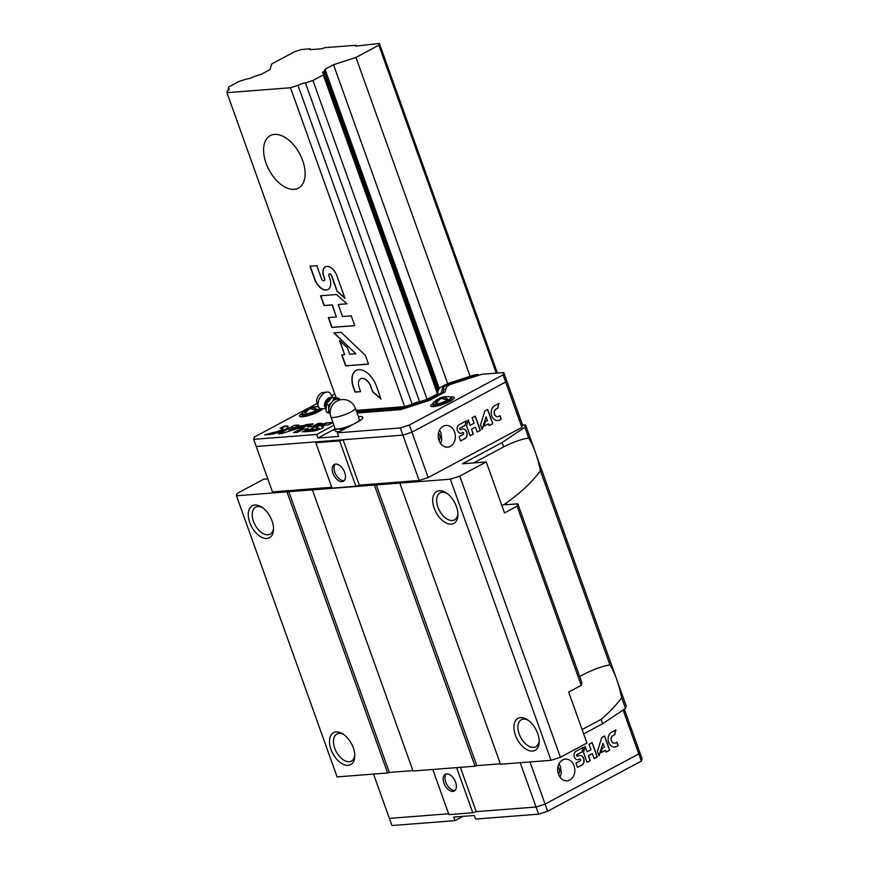 <?xml version="1.0" encoding="UTF-8"?>
<svg xmlns="http://www.w3.org/2000/svg" width="869" height="869" viewBox="0 0 869 869"><rect width="100%" height="100%" fill="white"/><g stroke="black" fill="none" stroke-linecap="round" stroke-linejoin="round"><path stroke-width="1.3" d="M356.225 46.1L355.932 45.275L355.66 46.144L379.384 43.45L378.841 45.188L355.953 57.441L333.511 64.719L325.028 69.259L324.452 71.149A5.529 1.108 160.3 0 0 322.573 72.79A5.529 1.108 160.3 0 0 323.876 73.039L323.29 74.93L312.927 80.48L305.443 82.903A5.529 1.108 160.3 0 0 297.969 85.325L290.485 87.747L226.928 92.679L227.504 90.789A5.529 1.108 160.3 0 0 229.383 89.159A5.529 1.108 160.3 0 0 228.091 88.899L228.666 87.019L239.029 81.469L246.514 79.046A5.529 1.108 160.3 0 0 253.987 76.613L261.471 74.191L269.955 69.65L271.693 63.98L294.58 51.727L301.478 49.5L310.222 48.816L310.515 49.642M497.394 373.073L379.384 43.45M310.222 48.816L309.951 49.685L321.476 48.794L324.93 47.676L355.932 45.275M228.547 90.18L228.091 88.899M496.275 373.159L378.841 45.188M470.118 376.31L355.953 57.441M324.452 71.149L438.628 390.018L439.203 388.128L447.676 383.587L333.511 64.719M439.203 388.128L325.028 69.259M305.443 82.903L419.618 401.76L427.103 399.338L437.465 393.798L438.041 391.908L323.876 73.039M437.465 393.798L323.29 74.93M427.103 399.338L312.927 80.48M419.618 401.76A5.529 1.108 -19.7 0 0 412.134 404.194L297.969 85.325M356.116 410.385L404.661 406.616L290.485 87.747M302.64 160.45A29.785 17.326 61.8 0 1 298.415 188.128A29.785 17.326 61.8 0 1 269.086 170.052A29.785 17.326 61.8 0 1 270.302 135.607A29.785 17.326 61.8 0 1 302.64 160.45M336.086 397.557L226.928 92.679M316.848 265.697L309.983 266.229L314.676 279.34A12.253 7.126 -118.2 0 0 327.971 289.551A12.253 7.126 -118.2 0 0 329.709 278.167L328.927 275.984A2.086 1.217 -118.2 0 1 329.232 274.039A2.086 1.217 -118.2 0 1 331.491 275.777L337.02 291.234L344.982 298.36L336.748 275.375A10.656 6.202 -118.2 0 0 325.31 266.837A10.656 6.202 -118.2 0 0 323.67 276.385L324.452 278.58A2.379 1.38 -118.2 0 1 324.115 280.785A2.379 1.38 -118.2 0 1 321.541 278.808L316.848 265.697M336.553 294.526L320.552 295.775L324.072 305.606L332.077 304.976L336.379 316.989L328.373 317.609L331.893 327.439L354.758 325.658L351.239 315.827L342.516 316.512L338.215 304.508L346.937 303.824L336.553 294.526M365.404 355.388L341.126 332.338L333.848 332.903L355.866 353.792L349.729 354.27L347.481 347.991L339.562 340.474L344.635 354.671L341.723 354.889L345.666 365.892L368.521 364.111L365.404 355.388M381.035 399.067L376.342 385.966A18.618 10.83 -118.2 0 0 356.127 370.433A18.618 10.83 -118.2 0 0 353.487 387.737L355.052 392.104L360.668 391.669L359.103 387.302A9.483 5.518 -118.2 0 1 360.57 378.83A9.483 5.518 -118.2 0 1 370.737 386.401L372.692 391.854L381.035 399.067M370.737 386.401L372.877 391.756L380.904 398.697M370.922 386.303A9.483 5.518 -118.2 0 0 360.754 378.732A9.483 5.518 -118.2 0 0 360.657 378.775M356.225 370.379A18.618 10.83 -118.2 0 0 353.672 387.639L355.236 392.006L360.635 391.582M341.941 354.878L345.851 365.795L368.499 364.035M339.888 340.789L344.635 354.671M334.12 332.881L355.866 353.792M338.215 304.508L346.85 303.748M328.591 317.587L332.077 327.341L354.726 325.582M320.77 295.753L324.256 305.497L332.262 304.878L336.379 316.989M324.213 280.73A2.379 1.38 -118.2 0 0 324.3 280.687A2.379 1.38 -118.2 0 0 324.637 278.482L324.452 278.58M325.397 266.794A10.656 6.202 -118.2 0 0 323.855 276.288L324.637 278.482M329.318 273.996A2.086 1.217 -118.2 0 1 329.416 273.941A2.086 1.217 -118.2 0 1 331.676 275.679L337.205 291.137L344.841 297.969M310.19 266.207L314.86 279.231A12.253 7.126 -118.2 0 0 328.069 289.507M317.185 403.422L254.367 437.042L253.661 439.334L256.236 446.492L316.055 441.854L315.784 442.723L339.638 440.876L343.081 439.757L402.901 435.108L411.939 432.186L505.649 382.023L506.355 379.742L522.606 425.115L525.571 424.887L524.843 427.266L528.678 437.976C521.215 439.269 512.862 442.245 503.596 446.905L502.043 442.582L462.417 463.796L486.26 461.939L459.766 476.125L450.348 479.177L236.455 495.775L237.183 493.396L263.687 479.21L267.826 478.895M524.843 427.266L502.043 442.582M579.666 676.56L581.915 675.332C592.289 669.825 601.62 666.338 609.929 664.883L540.42 470.781C531.926 482.273 520.455 493.071 506.008 503.162L505.182 503.846A6.474 1.303 -19.7 0 0 504.954 504.411A6.474 1.303 -19.7 0 0 506.41 504.715L517.826 503.824L581.969 682.969L581.231 685.348L517.088 506.203L517.826 503.824M609.929 664.883C614.807 672.682 618.717 683.621 621.672 697.688L625.506 708.398L626.234 706.019L525.571 424.887M528.678 437.976C533.555 445.775 537.476 456.714 540.42 470.781M621.672 697.688C616.349 704.965 609.517 712.2 601.152 719.38L582.089 729.58M625.506 708.398L602.706 723.703L601.152 719.38M581.231 685.348L568.663 692.072L586.923 743.071L560.418 757.257L459.766 476.125M486.26 461.939L504.52 512.938L517.088 506.203M560.418 757.257L551 760.31L450.348 479.177M537.694 733.479A18.13 10.547 61.8 0 1 539.193 741.952A18.13 10.547 61.8 0 1 526.082 749.197A18.13 10.547 61.8 0 1 513.937 726.495A18.13 10.547 61.8 0 1 527.233 719.608A18.13 10.547 61.8 0 1 537.694 733.479M456.442 506.573A18.13 10.547 61.8 0 1 457.952 515.045A18.13 10.547 61.8 0 1 444.841 522.28A18.13 10.547 61.8 0 1 432.697 499.588A18.13 10.547 61.8 0 1 445.993 492.701A18.13 10.547 61.8 0 1 456.442 506.573M551 760.31L500.501 764.22L399.838 483.099M500.348 763.808L476.788 765.643L376.125 484.511M476.788 765.643L475.061 766.197L374.398 485.076M475.061 766.197L413.057 771.009L312.395 489.888M412.905 770.597L389.345 772.422L288.682 491.3M389.345 772.422L387.617 772.986L286.966 491.854M272.03 520.879A18.13 10.547 61.8 0 1 273.529 529.351A18.13 10.547 61.8 0 1 260.418 536.597A18.13 10.547 61.8 0 1 248.273 513.905A18.13 10.547 61.8 0 1 261.569 507.007A18.13 10.547 61.8 0 1 272.03 520.879M353.27 747.785A18.13 10.547 61.8 0 1 354.769 756.258A18.13 10.547 61.8 0 1 341.669 763.503A18.13 10.547 61.8 0 1 329.514 740.812A18.13 10.547 61.8 0 1 342.81 733.914A18.13 10.547 61.8 0 1 353.27 747.785M387.617 772.986L337.118 776.908L236.455 495.775M602.706 723.703L583.642 733.903M503.596 446.905L473.681 462.916M354.758 755.063A15.327 8.918 61.8 0 1 351.38 761.092A15.327 8.918 61.8 0 1 336.292 751.783A15.327 8.918 61.8 0 1 336.922 734.066A15.327 8.918 61.8 0 1 343.809 734.587M539.182 740.757A15.327 8.918 61.8 0 1 535.804 746.775A15.327 8.918 61.8 0 1 520.716 737.477A15.327 8.918 61.8 0 1 521.335 719.749A15.327 8.918 61.8 0 1 528.222 720.282M457.941 513.851A15.327 8.918 61.8 0 1 454.563 519.868A15.327 8.918 61.8 0 1 439.464 510.559A15.327 8.918 61.8 0 1 440.094 492.842A15.327 8.918 61.8 0 1 446.981 493.375M273.518 528.156A15.327 8.918 61.8 0 1 270.14 534.174A15.327 8.918 61.8 0 1 255.041 524.876A15.327 8.918 61.8 0 1 255.671 507.159A15.327 8.918 61.8 0 1 262.557 507.681M463.003 816.349L454.954 820.662L453.672 817.077L474.344 815.47L475.625 819.054L538.628 814.166L547.666 811.233L641.376 761.081L642.072 758.789L624.311 709.191M641.376 761.081L638.813 753.912L639.508 751.631L638.813 753.912L545.102 804.075L536.054 807.008L476.234 811.646L472.79 812.765L448.936 814.611L432.784 769.478M454.954 820.662L391.952 825.55L389.388 818.381L448.643 813.786L389.388 818.381L373.518 774.083M547.666 811.233L545.102 804.075L638.813 753.912L623.095 710.016M569.847 780.004A10.873 8.571 -94.4 0 1 567.099 780.818A10.873 8.571 -94.4 0 1 557.713 770.64A10.873 8.571 -94.4 0 1 565.415 759.126A10.873 8.571 -94.4 0 1 574.55 767.523A10.873 8.571 -94.4 0 1 569.847 780.004M538.628 814.166L536.054 807.008L545.102 804.075L530.014 761.939M592.321 753.575L594.114 758.561L597.285 756.866L592.18 742.604L589.008 744.309L590.953 749.751L587.075 751.826L585.13 746.384L583.49 752.369L587.064 762.341L590.236 760.636L588.454 755.65L592.321 753.575L588.454 755.65M616.751 746.449L618.163 745.689L616.903 742.191L615.502 742.941A3.932 3.107 85.6 0 1 614.611 743.18A3.932 3.107 85.6 0 1 611.331 740.214A3.932 3.107 85.6 0 1 612.906 735.685L614.665 734.75L615.882 729.927L611.646 732.187A7.734 6.094 85.6 0 0 608.311 741.061A7.734 6.094 85.6 0 0 614.796 747.025A7.734 6.094 85.6 0 0 616.751 746.449L618.163 745.689M606.149 752.119L609.701 750.219L604.596 735.967L601.772 737.477L597.427 751.381L599.045 755.921L602.988 743.299L604.368 747.134L602.336 748.22L600.913 752.76L605.497 750.305L606.149 752.119M575.995 763.156L577.527 767.446L581.763 765.176A5.084 4.008 85.6 0 0 583.957 759.343A5.084 4.008 85.6 0 0 579.688 755.411A5.084 4.008 85.6 0 0 578.396 755.802L577.689 756.171A0.869 0.684 85.6 0 1 577.125 754.574L582.111 751.913L583.371 747.329L575.941 751.294A4.421 3.487 85.6 0 0 574.17 756.388A4.421 3.487 85.6 0 0 577.863 759.723A4.421 3.487 85.6 0 0 578.863 759.452L579.569 759.071A0.988 0.771 85.6 0 1 580.22 760.896L575.995 763.156M460.374 767.338L476.234 811.646L536.054 807.008L520.194 762.7M472.79 812.765L456.627 767.631M455.584 782.187A9.516 5.54 61.8 0 1 454.237 791.029A9.516 5.54 61.8 0 1 444.863 785.25A9.516 5.54 61.8 0 1 445.254 774.246A9.516 5.54 61.8 0 1 455.584 782.187M455.084 790.377A9.516 5.54 61.8 0 1 446.72 784.262A9.516 5.54 61.8 0 1 446.264 773.899M577.787 759.734A4.421 3.487 85.6 0 0 578.711 759.463L579.417 759.093M577.396 756.236A0.869 0.684 85.6 0 1 576.962 754.585L581.948 751.924L583.186 747.427M577.505 767.381L581.6 765.187A5.084 4.008 85.6 0 0 583.805 759.397A5.084 4.008 85.6 0 0 579.601 755.422M606.127 752.065L609.701 750.219M600.946 752.673L605.497 750.305M598.969 755.693L602.988 743.299M614.72 747.036A7.734 6.094 85.6 0 0 616.599 746.46M612.906 735.685L614.502 734.761L615.697 730.014M612.743 735.695A3.932 3.107 85.6 0 0 611.168 740.225A3.932 3.107 85.6 0 0 614.448 743.191A3.932 3.107 85.6 0 0 614.535 743.18M587.042 762.276L590.073 760.657L588.291 755.661M587.075 751.826L585.065 746.645M594.092 758.507L597.122 756.877L592.039 742.68M609.538 750.229L604.455 736.032M618 745.7L616.773 742.256M315.784 442.723L332.034 488.106L355.877 486.26L359.332 485.141L419.151 480.492L428.189 477.559L521.9 427.407L522.606 425.115M334.13 429.362L317.945 438.019L338.617 436.423L337.335 432.838L400.337 427.95L402.901 435.108L256.236 446.492L272.475 491.876L331.741 487.281M419.151 480.492L402.901 435.108L411.939 432.186L428.189 477.559M443.19 426.266A10.873 8.571 85.6 0 0 438.497 438.758A10.873 8.571 85.6 0 0 447.633 447.144A10.873 8.571 85.6 0 0 455.334 435.641A10.873 8.571 85.6 0 0 445.949 425.452A10.873 8.571 85.6 0 0 443.19 426.266M400.337 427.95L409.375 425.017L411.939 432.186L505.649 382.023L521.9 427.407M475.419 427.07L477.2 432.056L480.383 430.361L475.278 416.099L472.095 417.793L474.05 423.236L470.172 425.31L468.228 419.868L466.588 425.853L470.162 435.836L473.333 434.131L471.541 429.145L475.419 427.07L471.541 429.145M499.849 419.933L501.25 419.184L500.001 415.675L498.589 416.436A3.932 3.107 85.6 0 1 497.709 416.675A3.932 3.107 85.6 0 1 494.418 413.709A3.932 3.107 85.6 0 1 495.993 409.18L497.752 408.234L498.969 403.412L494.743 405.682A7.734 6.094 85.6 0 0 491.398 414.556A7.734 6.094 85.6 0 0 497.894 420.52A7.734 6.094 85.6 0 0 499.849 419.933L501.25 419.184M489.247 425.614L492.788 423.714L487.683 409.451L484.869 410.961L480.514 424.876L482.143 429.416L486.086 416.794L487.455 420.629L485.423 421.715L484.011 426.244L488.595 423.8L489.247 425.614M459.082 436.651L460.624 440.941L464.85 438.671A5.084 4.008 85.6 0 0 467.044 432.827A5.084 4.008 85.6 0 0 462.775 428.906A5.084 4.008 85.6 0 0 461.493 429.286L460.787 429.666A0.869 0.684 85.6 0 1 460.212 428.069L465.197 425.397L466.457 420.813L459.038 424.789A4.421 3.487 85.6 0 0 457.257 429.883A4.421 3.487 85.6 0 0 460.961 433.218A4.421 3.487 85.6 0 0 461.96 432.947L462.666 432.566A0.988 0.771 85.6 0 1 463.318 434.381L459.082 436.651M332.979 473.301A9.516 5.54 61.8 0 1 334.337 464.459A9.516 5.54 61.8 0 1 343.711 470.238A9.516 5.54 61.8 0 1 343.32 481.241A9.516 5.54 61.8 0 1 332.979 473.301M339.638 440.876L355.877 486.26M343.081 439.757L359.332 485.141M344.167 480.59A9.516 5.54 61.8 0 1 334.837 472.312A9.516 5.54 61.8 0 1 335.347 464.111M460.874 433.229A4.421 3.487 85.6 0 0 461.797 432.958L462.504 432.577M460.483 429.731A0.869 0.684 85.6 0 1 460.049 428.08L465.045 425.408L466.273 420.911M460.603 440.876L464.687 438.682A5.084 4.008 85.6 0 0 466.903 432.892A5.084 4.008 85.6 0 0 462.699 428.917M489.225 425.549L492.788 423.714M484.033 426.158L488.595 423.8M482.056 429.188L486.086 416.794M497.807 420.52A7.734 6.094 85.6 0 0 499.686 419.955M495.993 409.18L497.6 408.245L498.795 403.509M495.83 409.19A3.932 3.107 85.6 0 0 494.255 413.72A3.932 3.107 85.6 0 0 497.546 416.685A3.932 3.107 85.6 0 0 497.622 416.675M470.14 435.771L473.171 434.142L471.389 429.156M470.172 425.31L468.152 420.129M477.179 432.002L480.22 430.372L475.137 416.175M492.636 423.724L487.552 409.527M501.098 419.195L499.86 415.751M478.547 375.343L478.265 374.55L448.991 384.044L442.951 387.27L441.213 392.94L428.406 399.794L402.749 408.115L356.583 411.7M478.265 374.55L474.691 374.832L447.676 383.587M438.628 390.018A5.529 1.108 -19.7 0 0 437.585 390.626M404.661 406.616L412.134 404.194M409.375 425.017L503.086 374.854L503.792 372.573L481.839 374.278L450.294 384.5L446.709 386.423L444.961 392.093L429.71 400.261L400.848 409.614L357.05 413.014M503.792 372.573L506.355 379.742L505.649 382.023L503.086 374.854M334.804 393.983L331.741 395.623M253.661 439.334L316.664 434.446L333.913 425.213M337.335 432.838L357.202 422.204A16.837 3.389 -19.7 0 0 362.721 417.326A16.837 3.389 -19.7 0 0 358.332 416.599M450.989 397.035A12.557 2.531 160.3 0 1 454.335 397.578A12.557 2.531 160.3 0 1 450.218 401.206A12.557 2.531 160.3 0 1 437.933 405.845A12.557 2.531 160.3 0 1 430.676 406.04A12.557 2.531 160.3 0 1 432.925 403.509M322.714 408.941A12.557 2.531 160.3 0 1 319.129 411.385A12.557 2.531 160.3 0 1 306.855 416.012A12.557 2.531 160.3 0 1 299.599 416.218A12.557 2.531 160.3 0 1 301.836 413.677M321.411 426.331L323.55 425.245L328.71 424.843L332.968 422.573M321.226 426.255L322.399 426.255A6.3 1.271 -19.7 0 1 323.681 426.56A6.3 1.271 -19.7 0 1 320.107 429.112A6.3 1.271 -19.7 0 1 313.372 431.089L304.324 431.795L310.928 429.623L317 429.145L319.053 428.254L317.913 428.265A7.245 1.456 -19.7 0 1 316.283 427.928A7.245 1.456 -19.7 0 1 320.509 424.952A7.245 1.456 -19.7 0 1 328.297 422.703L332.881 422.356M310.787 429.123L321.834 423.214L317.967 423.507L312.438 426.462L307.713 426.831L313.242 423.876L309.375 424.181L293.592 432.632L297.459 432.327L303.477 429.101L308.202 428.732L302.173 431.958L310.787 429.123M281.893 433.533L302.195 427.037L307.224 424.344L288.812 430.242L293.049 427.972L302.14 425.658L296.557 426.092L298.567 425.017L294.243 425.354L278.46 433.805L281.893 433.533M264.708 434.869L269.857 434.467A11.004 2.216 -19.7 0 0 281.708 431.067A11.004 2.216 -19.7 0 0 288.117 426.527A11.004 2.216 -19.7 0 0 285.651 426.016L283.935 426.147L280.046 428.232L281.762 428.091A5.605 1.13 -19.7 0 1 282.892 428.363A5.605 1.13 -19.7 0 1 279.72 430.633A5.605 1.13 -19.7 0 1 273.735 432.393L264.708 434.869M335.597 431.078A13.339 2.683 -19.7 0 0 339.67 431.589M317.945 438.019L316.664 434.446M273.735 432.393L265.74 434.782M273.822 432.632A5.605 1.13 -19.7 0 0 279.807 430.872A5.605 1.13 -19.7 0 0 282.979 428.602A5.605 1.13 -19.7 0 0 282.903 428.493M288.15 426.657A11.004 2.216 -19.7 0 0 285.738 426.255L280.676 428.178M298.034 425.299L294.33 425.593L279.079 433.75M301.13 425.984L296.557 426.092M305.986 425.006L288.812 430.242M308.202 428.732L303.563 431.502M312.71 424.159L309.462 424.42L294.211 432.577M321.291 423.496L318.054 423.746L312.525 426.701L307.713 426.831M323.692 426.69A6.3 1.271 -19.7 0 0 322.486 426.494L321.628 426.56M318.934 428.439L305.388 431.708M332.925 422.595L328.384 422.942A7.245 1.456 -19.7 0 0 320.867 425.071A7.245 1.456 -19.7 0 0 316.359 428.037M449.338 385.01L448.991 384.044M446.079 388.443L443.809 389.66L442.951 387.27M441.561 393.918L441.213 392.94M443.809 389.66L442.69 393.309M428.689 400.587L428.406 399.794M403.031 408.908L402.749 408.115M319.673 408.191A9.57 1.934 160.3 0 1 316.816 410.19A9.57 1.934 160.3 0 1 306.094 414.024A9.57 1.934 160.3 0 1 302.227 413.079A18.26 18.26 0 0 1 306.04 409.733A18.26 10.265 56 0 1 308.202 408.854A18.26 14.654 77.6 0 0 304.28 412.851A17.13 9.624 56 0 1 305.834 412.732A18.26 14.013 -87.1 0 1 309.94 408.723A18.26 10.265 56 0 1 314.513 409.918A17.13 13.144 -87.1 0 1 315.414 409.386A17.13 13.144 -87.1 0 1 316.327 408.941A18.26 10.906 -112.1 0 0 311.96 407.637A18.26 14.013 -87.1 0 1 316.74 406.735A18.26 14.013 -87.1 0 1 317 406.746M314.719 406.855A18.26 14.654 77.6 0 0 312.449 407.094A18.26 14.654 77.6 0 0 310.233 407.778A18.26 10.906 -112.1 0 0 308.995 408.158A18.26 10.906 -112.1 0 0 307.485 409.038M311.96 407.637L312.286 409.093M310.233 407.778L310.57 408.767M308.202 408.854L308.625 409.69M447.828 396.568A18.26 18.26 0 0 1 450.305 396.829A9.57 1.934 160.3 0 1 447.904 400.022A9.57 1.934 160.3 0 1 437.183 403.857A9.57 1.934 160.3 0 1 433.316 402.912A18.26 18.26 0 0 1 437.118 399.566A18.26 10.265 56 0 1 439.29 398.686A18.26 14.654 77.6 0 0 435.358 402.684A17.13 9.624 56 0 1 436.911 402.564A18.26 14.013 -87.1 0 1 441.017 398.556A18.26 10.265 56 0 1 445.601 399.74A17.13 13.144 -87.1 0 1 446.492 399.219A17.13 13.144 -87.1 0 1 447.416 398.773A18.26 10.906 -112.1 0 0 443.049 397.47A18.26 14.013 -87.1 0 1 447.828 396.568A18.26 14.013 -87.1 0 1 448.089 396.579M445.797 396.688A18.26 14.654 77.6 0 0 443.538 396.916A18.26 14.654 77.6 0 0 441.311 397.6A18.26 10.906 -112.1 0 0 440.083 397.98A18.26 10.906 -112.1 0 0 438.573 398.871M443.049 397.47L443.364 398.925M441.311 397.6L441.648 398.589M439.29 398.686L439.714 399.523M334.152 398.469L339.779 399.186L337.737 397.959L332.11 397.231L334.152 398.469L331.849 402.249A7.973 4.638 -58.9 0 1 337.563 399.186A7.973 4.638 -58.9 0 1 339.323 400.109M330.187 413.383L328.145 412.894L328.84 409.462L328.341 405.312L331.849 402.249A7.973 4.638 -58.9 0 0 328.84 409.462A7.973 4.638 -58.9 0 0 330.177 413.047M351.576 425.213L342.897 429.634L337.932 428.928L333.718 430.351L334.891 427.961M353.574 424.148A12.948 2.607 160.3 0 1 349.457 425.908A12.948 2.607 160.3 0 1 337.932 428.928A12.948 2.607 160.3 0 1 335.021 428.319L330.915 416.859A12.948 2.607 160.3 0 0 333.826 417.468A12.948 2.607 160.3 0 0 351.065 411.873A12.948 2.607 160.3 0 0 355.302 408.126A12.948 12.948 0 0 0 338.747 400.294A12.948 12.948 0 0 0 330.915 416.859M355.302 408.126L359.408 419.586A12.948 2.607 160.3 0 1 358.745 420.933A12.948 2.607 160.3 0 1 356.551 422.551M361.471 419.694L358.745 420.933M332.11 397.231L326.288 404.085L326.103 411.656L328.145 412.894M326.288 404.085L328.341 405.312M325.625 408.702L320.77 408.669A9.222 5.366 -58.9 0 1 318.347 406.442L316.892 402.64A6.474 3.769 -58.9 0 1 318.043 396.449A6.474 3.769 -58.9 0 1 322.975 392.538L327.026 392.049A9.222 5.366 -58.9 0 1 330.122 393.146L332.349 397.198M318.347 406.442A9.222 5.366 -58.9 0 1 319.988 397.622A9.222 5.366 -58.9 0 1 327.026 392.049M325.593 407.8A5.822 3.389 -58.9 0 1 325.614 401.217A5.822 3.389 -58.9 0 1 331.426 397.72M327.45 401.869A7.908 4.595 -58.9 0 1 327.961 401.12M506.562 504.704L506.008 503.162M505.182 503.846L501.902 505.606M557.952 766.838A5.181 4.084 -94.4 0 1 558.528 774.355M439.062 440.681A5.181 4.084 85.6 0 0 438.476 433.164M320.563 408.615A10.048 2.02 160.3 0 1 317.391 410.961A10.048 2.02 160.3 0 1 307.572 414.665A10.048 2.02 160.3 0 1 301.76 414.828L302.466 416.794M450.305 396.829L451.771 397.872A10.048 2.02 160.3 0 1 448.48 400.783A10.048 2.02 160.3 0 1 438.649 404.487A10.048 2.02 160.3 0 1 432.849 404.65L433.555 406.627M325.603 407.257A5.822 3.389 -58.9 0 1 326.516 401.76A5.822 3.389 -58.9 0 1 330.904 398.111M559.951 777.038L561.309 773.54L560.407 766.23L558.93 763.97M440.474 443.364L441.789 440.127L440.898 432.49L439.464 430.296M312.449 407.094A18.26 18.26 0 0 0 308.995 408.158M318.554 406.898A18.26 18.26 0 0 0 316.74 406.735M302.227 413.079L301.76 414.828M320.922 408.702L321.389 410.027M443.538 396.916A18.26 18.26 0 0 0 440.083 397.98M433.316 402.912L432.849 404.65M451.771 397.872L452.477 399.849"/></g></svg>
